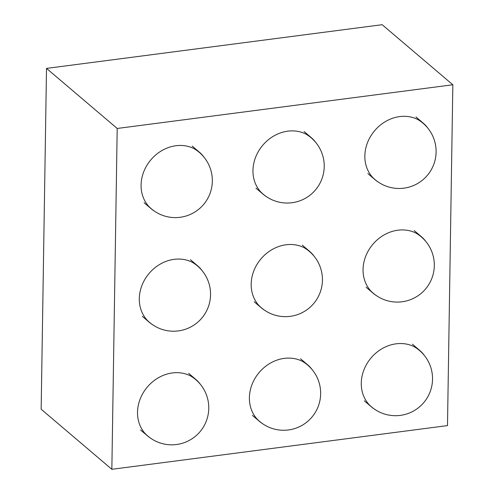 <?xml version="1.0" encoding="UTF-8"?>
<svg xmlns="http://www.w3.org/2000/svg" width="494" height="494" viewBox="0 0 494 494"><rect width="100%" height="100%" fill="white"/><g stroke="black" fill="none" stroke-linecap="round" stroke-linejoin="round"><path stroke-width="0.74" d="M452.844 84.77L382.152 24.7L46.51 68.4L41.156 409.23L111.848 469.3L447.49 425.6L452.844 84.77L117.202 128.465L46.51 68.4M117.202 128.465L111.848 469.3M264.667 310.294A37.155 32.11 -49.6 0 1 261.431 307.923A37.155 32.11 -49.6 0 1 251.18 284.075A37.155 32.11 -49.6 0 1 272.478 249.347A37.155 32.11 -49.6 0 1 309.547 251.298A37.155 32.11 -49.6 0 1 314.128 256.263M376.545 295.727A37.155 32.11 -49.6 0 1 373.31 293.356A37.155 32.11 -49.6 0 1 363.059 269.508A37.155 32.11 -49.6 0 1 384.357 234.78A37.155 32.11 -49.6 0 1 421.425 236.731A37.155 32.11 -49.6 0 1 426.007 241.696M152.788 324.854A37.155 32.11 -49.6 0 1 149.552 322.489A37.155 32.11 -49.6 0 1 139.302 298.642A37.155 32.11 -49.6 0 1 160.599 263.913A37.155 32.11 -49.6 0 1 197.668 265.865A37.155 32.11 -49.6 0 1 202.25 270.829M374.761 409.335A37.155 32.11 -49.6 0 1 371.525 406.963A37.155 32.11 -49.6 0 1 361.275 383.122A37.155 32.11 -49.6 0 1 382.572 348.394A37.155 32.11 -49.6 0 1 419.641 350.345A37.155 32.11 -49.6 0 1 424.223 355.31M262.882 423.901A37.155 32.11 -49.6 0 1 259.646 421.53A37.155 32.11 -49.6 0 1 249.396 397.689A37.155 32.11 -49.6 0 1 270.693 362.954A37.155 32.11 -49.6 0 1 307.762 364.912A37.155 32.11 -49.6 0 1 312.344 369.876M151.003 438.468A37.155 32.11 -49.6 0 1 147.768 436.097A37.155 32.11 -49.6 0 1 137.517 412.255A37.155 32.11 -49.6 0 1 158.815 377.521A37.155 32.11 -49.6 0 1 195.883 379.478A37.155 32.11 -49.6 0 1 200.465 384.443M154.573 211.247A37.155 32.11 -49.6 0 1 151.337 208.876A37.155 32.11 -49.6 0 1 141.086 185.034A37.155 32.11 -49.6 0 1 162.384 150.3A37.155 32.11 -49.6 0 1 199.453 152.257A37.155 32.11 -49.6 0 1 204.034 157.222M266.451 196.68A37.155 32.11 -49.6 0 1 263.216 194.309A37.155 32.11 -49.6 0 1 252.965 170.467A37.155 32.11 -49.6 0 1 274.263 135.733A37.155 32.11 -49.6 0 1 311.331 137.69A37.155 32.11 -49.6 0 1 315.913 142.655M378.33 182.113A37.155 32.11 -49.6 0 1 375.094 179.742A37.155 32.11 -49.6 0 1 364.844 155.9A37.155 32.11 -49.6 0 1 386.141 121.172A37.155 32.11 -49.6 0 1 423.21 123.123A37.155 32.11 -49.6 0 1 427.792 128.088M258.708 305.261A37.019 37.019 0 0 0 314.499 302.55A37.019 37.019 0 0 0 304.088 247.673M254.206 301.785L261.431 307.923M302.322 245.16L309.547 251.298M366.085 287.218L373.31 293.356M414.2 230.593L421.425 236.731M370.586 290.694A37.019 37.019 0 0 0 426.378 287.983A37.019 37.019 0 0 0 415.967 233.106M142.328 316.351L149.552 322.489M190.443 259.727L197.668 265.865M146.829 319.828A37.019 37.019 0 0 0 202.614 317.117A37.019 37.019 0 0 0 192.209 262.24M364.3 400.825L371.525 406.963M412.416 344.207L419.641 350.345M368.802 404.308A37.019 37.019 0 0 0 424.593 401.591A37.019 37.019 0 0 0 414.182 346.714M252.422 415.392L259.646 421.53M300.537 358.774L307.762 364.912M256.923 418.875A37.019 37.019 0 0 0 312.714 416.158A37.019 37.019 0 0 0 302.303 361.281M140.543 429.959L147.768 436.097M188.659 373.341L195.883 379.478M145.045 433.442A37.019 37.019 0 0 0 200.83 430.725A37.019 37.019 0 0 0 190.425 375.848M144.112 202.738L151.337 208.876M192.228 146.119L199.453 152.257M148.614 206.22A37.019 37.019 0 0 0 204.399 203.503A37.019 37.019 0 0 0 193.994 148.626M255.991 188.171L263.216 194.309M304.106 131.552L311.331 137.69M260.492 191.653A37.019 37.019 0 0 0 316.284 188.936A37.019 37.019 0 0 0 305.872 134.059M367.876 173.604L375.094 179.742M415.985 116.985L423.21 123.123M372.371 177.087A37.019 37.019 0 0 0 428.162 174.37A37.019 37.019 0 0 0 417.751 119.492"/></g></svg>
